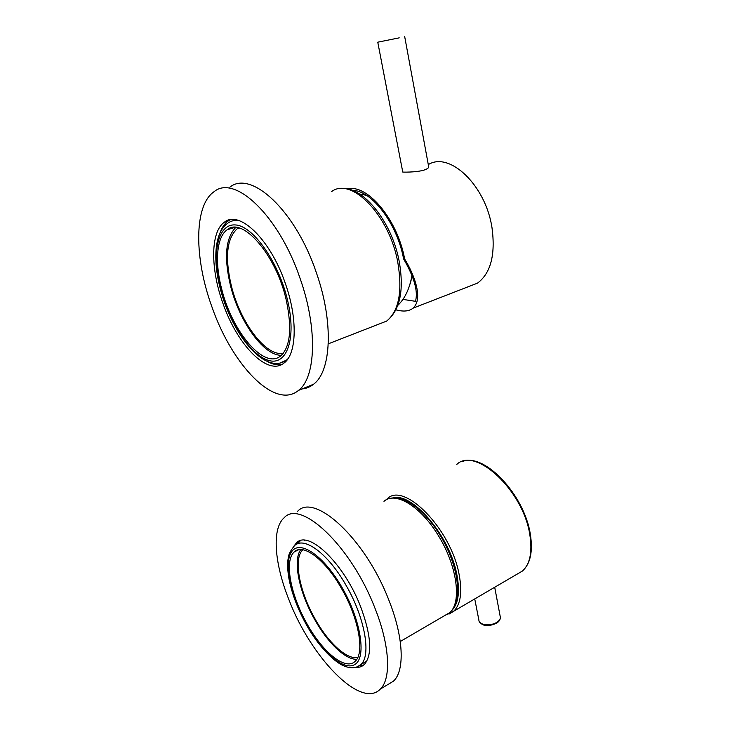 <?xml version="1.0" encoding="UTF-8"?>
<svg xmlns="http://www.w3.org/2000/svg" width="730" height="730" viewBox="0 0 730 730"><rect width="100%" height="100%" fill="white"/><g stroke="black" fill="none" stroke-linecap="round" stroke-linejoin="round"><path stroke-width="1.09" d="M412.176 276.022L410.16 283.879M221.564 288.532C231.839 331.347 264.132 370.073 280.658 355.93C290.303 347.033 292.183 328.482 286.297 300.276C276.305 254.916 242.323 216.189 227.121 229.786C216.509 237.15 214.684 262.161 221.564 288.532M235.79 227.431C225.607 237.934 223.827 257.307 230.461 285.53C239.157 321.364 263.576 355.765 281.406 355.291M283.313 353.229C266.003 357.089 240.152 322.377 231.31 285.676C224.749 257.553 226.701 238.591 237.159 228.8L238.637 227.897M220.031 232.87C221.902 227.504 224.566 223.581 228.025 221.081L230.406 219.712M223.115 303.826C210.486 269.489 210.167 231.894 224.42 222.166C239.175 209.711 270.301 239.13 285.211 283.085C297.94 318.654 296.699 353.895 284.162 362.938C267.901 376.643 237.469 345.226 223.115 303.826M224.831 225.689L225.853 222.924M226.446 221.555L226.82 220.788M234.093 220.533L235.014 219.666M299.993 278.139C317.952 328.628 315.789 377.748 298.515 390.395C275 410.178 232.213 365.137 212.147 307.494C194.39 259.451 193.441 205.641 214.145 191.634C234.668 174.351 278.823 215.405 299.993 278.139M229.895 187.154C251.001 169.816 295.458 210.295 316.291 272.5C333.984 322.541 331.265 371.46 313.544 384.236C310.095 386.982 306.272 388.552 302.056 388.944M285.622 361.615L284.381 361.514M276.56 364.671L274.279 363.339M282.054 364.352C277.437 365.42 272.381 364.389 266.879 361.259M297.429 543.841L300.368 540.702M293.816 546.259L296.453 542.901C308.233 529.542 343.93 563.086 360.693 606.831C371.241 635.511 372.501 654.682 364.471 664.364C362.116 666.645 359.178 667.64 355.665 667.357M298.278 543.54L298.524 542.39M298.67 541.806L298.798 541.313M304.227 540.848L304.602 540.264M374.946 608.145C389.866 645.42 391.417 678.745 380.321 689.102C360.656 709.697 310.624 656.635 289.135 600.233C274.398 563.761 271.496 528.602 284.235 517.68C300.441 499.074 350.938 545.538 374.946 608.145M297.612 511.301C314.338 492.54 365.201 538.247 388.944 600.361C403.708 637.345 404.949 670.578 393.552 681.099L387.21 684.932M366.633 661.517L366.049 661.508M361.387 665.541L360.291 665.076M363.841 664.948L359.552 665.641M306.6 623.082C322.195 651.826 345.591 671.326 355.227 661.216C364.89 652.994 358.768 618.219 341.658 588.763C325.105 559.226 302.877 543.001 294.245 551.935C284.116 560.512 290.44 594.412 306.6 623.082M300.806 549.571C292.575 560.165 299.118 591.984 314.329 618.894C327.104 642.099 345.217 659.911 356.778 659.281M357.791 657.42C346.759 660.039 327.889 642.272 314.794 618.438C299.254 591.017 293.195 558.514 302.822 549.754M347.243 188.951C367.236 183.568 397.467 219.228 404.648 259.013L403.599 258.913C397.111 223.435 371.561 190.174 352.234 190.32M354.871 190.612L354.305 191.16M399.237 37.85L377.766 42.185L399.237 37.85M377.775 42.221L402.75 171.988C401.345 172.18 415.562 172.545 423.847 170.154C426.895 169.141 428.528 168.11 428.738 167.061L428.647 166.568M428.282 164.615C449.552 151.137 485.76 185.338 492.02 227.842C495.588 254.743 490.752 273.166 477.511 283.13L468.03 286.817M395.961 309.849C403.507 311.865 409.202 311.299 413.043 308.16C423.728 298.597 413.828 273.786 404.648 259.013M402.814 299.382L415.452 301.317C418.29 291.589 414.339 277.455 403.599 258.913M220.132 288.067C212.85 259.743 214.301 232.003 228.161 222.951C231.2 220.807 234.722 219.995 238.728 220.506M287.62 300.514C278.714 261.915 252.854 225.515 235.188 224.931C217.367 223.736 211.6 254.223 220.496 288.332C229.174 322.45 250.655 355.309 268.594 360.41C286.644 366.068 296.781 339.14 287.62 300.514M377.629 324.604L386.617 321.1C398.936 311.044 402.659 291.407 397.777 262.189C389.3 215.094 351.221 176.487 331.639 191.579M287.967 358.74L286.406 360.164L279.791 363.102M516.913 574.273L522.443 571.033C530.026 564.08 532.498 552.053 529.87 534.971C523.31 490.277 475.193 446.267 456.816 464.399M386.006 499.94L387.256 498.845C403.708 481.216 451.085 528.748 459.188 574.848C462.391 592.45 460.557 604.577 453.686 611.238L449.233 613.985M451.916 610.326C458.367 603.728 460.046 591.966 456.943 575.058C449.926 535.692 411.793 491.618 392.63 497.988M474.737 598.928L478.907 620.19C478.67 625.026 490.396 626.504 496.747 622.352C499.156 620.838 500.369 619.177 500.369 617.37L500.196 616.421M305.888 623.831C297.977 609.349 292.493 595.133 289.436 581.171C287.866 573.479 287.337 566.58 287.857 560.485C288.642 555.758 288.204 553.696 294.482 545.675C303.908 535.975 328.117 553.431 346.193 585.579C364.863 617.626 371.47 655.531 360.912 664.501L357.18 666.855M342.37 588.07C324.22 556.077 300.468 539.862 292.064 551.141C283.386 561.981 290.111 595.05 306.025 623.657C321.793 652.355 344.679 672.12 355.455 664.081C366.515 656.535 360.675 619.934 342.37 588.07M444.643 615.6L449.643 612.68C461.962 602.798 457.208 566.097 438.73 536.212C420.909 506.182 395.204 490.989 383.971 501.327M366.396 195.293L359.58 193.979M411.966 275.484C409.585 288.733 404.885 298.67 397.887 305.304M340.016 188.705C362.18 184.79 391.736 221.199 399.201 261.331C404.247 290.348 400.049 310.268 386.617 321.1L328.299 343.83M239.422 228.107L237.159 228.8M220.168 288.195C231.547 333.765 264.771 375.713 286.406 360.164L287.146 359.872M234.923 227.386L227.121 229.786M224.42 222.166L228.025 221.081M298.515 390.395L313.544 384.236M446.641 614.769L453.686 611.238L522.443 571.033C530.4 563.742 533.037 551.524 530.354 534.378C524.359 494.456 484.017 452.335 462.318 461.552M494.703 587.258L500.369 617.37C500.296 619.779 499.046 621.695 496.61 623.119C491.062 625.61 483.223 627.983 479.072 621.084M296.453 542.901L299.537 541.377M380.321 689.102L393.552 681.099M388.853 498.754C402.887 493.891 424.668 509.64 440.272 535.583C458.276 564.947 463.65 601.264 449.643 612.68L400.268 641.515M305.906 623.867C316.847 644.207 333.354 661.69 343.903 665.906C350.865 668.762 356.541 668.297 360.912 664.501L366.925 660.997M298.616 549.754L294.245 551.935M404.675 36.536L428.738 167.061M477.511 283.13L413.043 308.16"/></g></svg>
